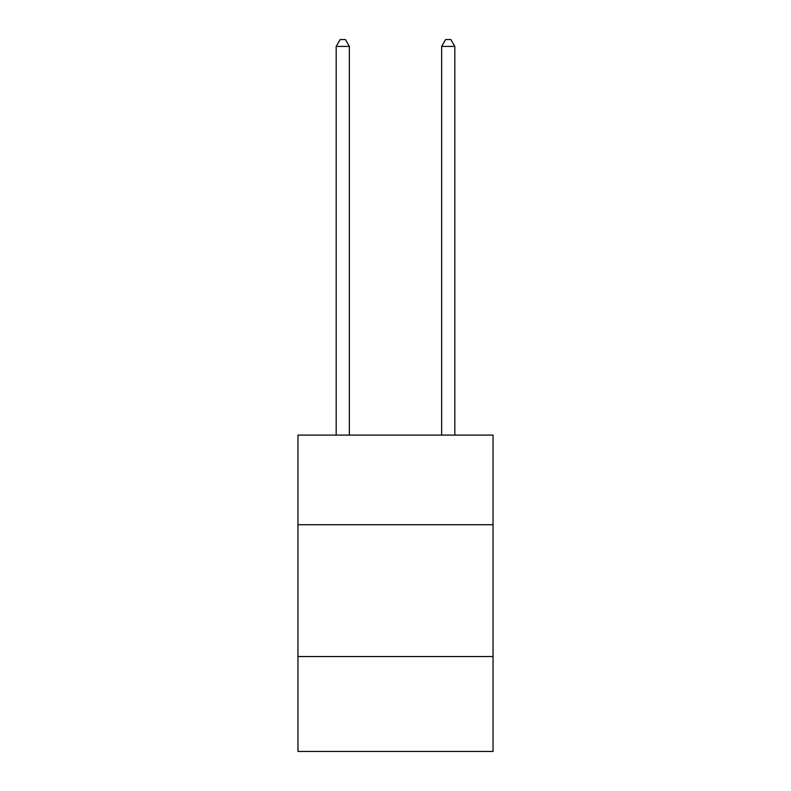 <?xml version="1.0" encoding="UTF-8"?>
<svg xmlns="http://www.w3.org/2000/svg" width="791" height="791" viewBox="0 0 791 791"><rect width="100%" height="100%" fill="white"/><g stroke="black" fill="none" stroke-linecap="round" stroke-linejoin="round"><path stroke-width="1.19" d="M297.96 524.73L493.04 524.73L493.04 435.099L297.96 435.099L297.96 751.45L493.04 751.45L493.04 656.54L297.96 656.54M493.04 656.54L493.04 524.73M349.365 435.099L349.365 46.402L336.185 46.402L336.185 435.099M336.185 46.402L340.14 39.55L345.41 39.55L349.365 46.402M454.815 435.099L454.815 46.402L441.635 46.402L441.635 435.099M441.635 46.402L445.59 39.55L450.86 39.55L454.815 46.402"/></g></svg>
